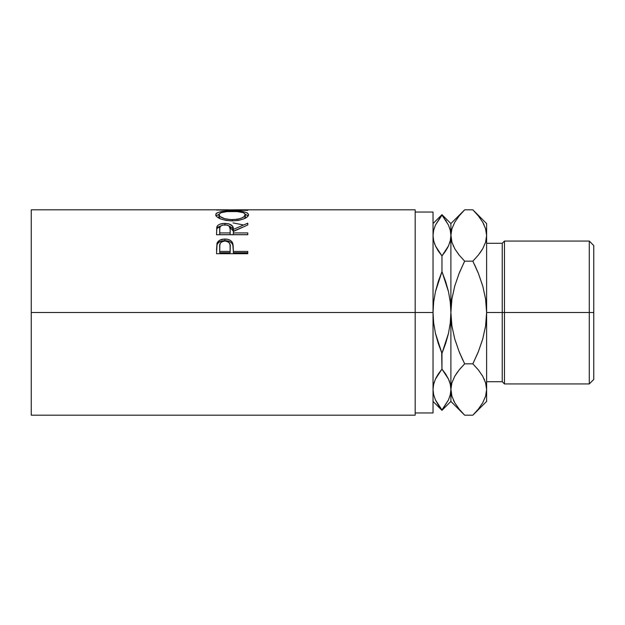 <?xml version="1.0" encoding="UTF-8"?>
<svg xmlns="http://www.w3.org/2000/svg" width="625" height="625" viewBox="0 0 625 625"><rect width="100%" height="100%" fill="white"/><g stroke="black" fill="none" stroke-linecap="round" stroke-linejoin="round"><path stroke-width="0.94" d="M589.289 312.5L593.75 312.5L593.75 245.539L593.75 312.5L589.289 312.5L589.289 241.07L589.289 312.5L504.461 312.5L504.461 241.07L504.461 312.5L589.289 312.5L589.289 383.93L589.289 312.5M502.234 312.5L504.461 312.5L504.461 383.93L504.461 312.5L502.234 312.5L502.234 243.305L502.234 312.5L486.609 312.5L502.234 312.5L502.234 381.695L502.234 312.5M31.25 415.18L31.25 312.5L31.25 415.18L415.18 415.18L415.18 312.5L31.25 312.5L31.25 209.82L31.25 312.5L433.039 312.5L433.039 212.055L433.039 312.5L415.18 312.5L415.18 209.82L234.625 209.82L225.234 209.93L247.766 210.359L216.516 210.023L231.539 209.836M247.766 253.695L216.516 253.695L216.984 243.352C218.187 240.531 220.828 239.102 224.898 239.047C229.062 239.086 231.711 240.586 232.828 243.539L232.828 245.039L231.828 243.211L230.039 241.766L224.898 240.648L224.898 239.047L224.898 240.648L219.859 241.719L218.039 243.102L216.984 244.859L216.984 243.352L216.516 250.164L216.984 244.859C218.187 242.094 220.828 240.695 224.898 240.648C229.086 240.695 231.734 242.156 232.828 245.039L233.344 251.414L247.766 251.414L247.766 253.695L216.516 253.695L217.172 242.875L219.859 240.148L224.227 239.062L227.617 239.305L230.039 240.195L231.828 241.672L233.125 244.984L233.344 251.414L247.766 251.414L247.766 253.695L247.766 252.742L233.344 252.742L247.766 252.742M247.766 234.719L216.516 234.719L216.945 226.695C218.055 224.547 220.703 223.453 224.875 223.398L224.875 225.336L224.875 223.398C230.93 223.758 233.75 225.766 233.344 229.414L233.344 231.219L232.516 227.984L228.672 225.742L233.344 231.219L233.344 229.414L247.766 223.195L247.766 224.961L233.344 231.492L233.344 232.914L247.766 232.914L247.766 234.719L216.516 234.719L216.789 227.188L217.953 225.32L219.758 224.25L224.187 223.406L228.711 223.82L232.516 226.109L233.344 229.414L247.766 223.195L247.766 224.961L233.344 231.492L233.344 232.914L247.766 232.914L247.766 234.719L233.344 234.648L247.766 234.648M215.789 215.266L215.984 213.812L216.859 212.992L220.414 211.797L230.492 210.977L243.781 211.781L247.375 212.945L248.57 214.68L247.414 216.781L243.867 218.844L238.578 220.383L232.281 220.922L225.977 220.398L220.586 218.914L216.977 216.859L215.789 215.266M415.18 412.945L433.039 412.945L433.039 312.5L433.664 301.938L435.453 291.617L438.273 281.539L441.695 272.32M415.18 415.18L415.18 209.82M433.039 412.945L433.039 312.5L433.664 301.938L435.453 291.617L441.961 271.664L441.961 255.906L438.273 250.977L435.453 245.938L433.664 240.773L433.039 235.492L433.656 240.758L433.039 235.492L433.648 230.25L435.43 225.102L441.961 214.648L448.469 225.047L450.266 230.203L450.891 235.492L450.891 223.578L450.891 235.492L450.273 240.734L448.5 245.883L445.672 250.945L441.961 255.906L441.961 271.664L445.664 281.57L448.492 291.703L450.273 302.008L450.891 312.5L450.891 235.492L450.273 240.734L448.5 245.883L441.961 255.906L445.664 250.961M437.695 250.07L441.961 255.906L435.453 245.938L433.664 240.773L433.039 235.492L433.648 230.25L435.43 225.102L441.961 215.07L448.469 225.047L450.266 230.203L451.898 242.188L450.891 235.492L450.891 312.5L450.266 323.062L448.477 333.383L445.656 343.461L441.961 353.336L438.258 343.43L435.438 333.297L433.656 322.992L433.039 312.5L433.656 322.992L435.438 333.297L441.961 353.336L441.961 369.094L441.695 352.68M434.914 244.672L434.438 243.422M450.266 394.797L448.5 399.898L441.961 410.352L438.273 404.992L435.453 399.953L433.664 394.797L433.039 389.508L433.648 384.266L435.43 379.117L438.258 374.055L441.961 369.094L438.266 374.039M437.742 404.156L438.156 404.805M433.664 384.227L434.281 382.031M433.039 389.219L433.648 384.266L435.43 379.117L441.961 369.094L445.656 374.023L448.469 379.062L450.266 384.227L450.891 389.508L450.891 312.5L450.266 323.062L448.477 333.383L441.961 353.336M446.234 374.93L441.961 369.094L435.445 379.086L436.977 376.125M442.016 215.133L435.453 225.047M446.188 220.844L445.773 220.195M450.891 389.797L450.891 401.422L450.891 389.508L450.273 394.75L448.5 399.898L441.961 409.93L448.469 399.953M449.016 380.328L449.492 381.578M450.273 384.266L450.891 389.508L450.273 384.266M450.266 240.773L449.641 242.969M441.961 255.906L448.484 245.906L446.953 248.875M442.234 272.32L448.492 291.703L450.273 302.008L450.891 312.5L450.891 389.508L450.273 394.75M441.961 369.094L448.469 379.062L450.266 384.227L451.898 396.211M441.961 409.93L435.453 399.953L433.664 394.797L433.039 389.508M459.953 368.938L464.648 363.836L459.125 351.641L454.727 338.898L451.891 325.852L450.891 312.5L451.898 299.078L454.742 286.055L459.117 273.383L464.648 261.164L459.547 272.32L464.648 261.164L459.117 255.047L454.766 248.758L451.914 242.234L450.891 235.492L451.883 228.852L454.719 222.312L459.102 215.953L463.352 211.148M453.125 245.516L453.352 246.016M458.766 254.609L454.766 248.758L451.914 242.234L450.891 235.492L451.898 228.797M459.547 352.68L462.93 360.305M450.898 389.141L451.883 382.867L454.719 376.328L459.102 369.969L464.648 363.836L459.125 351.641L454.727 338.898L451.891 325.852L450.891 312.5L451.898 299.078L454.742 286.055L459.117 273.383L464.648 261.164L459.117 255.047M463.43 413.938L459.117 409.062L454.766 402.773L451.914 396.258L450.891 389.508L451.883 382.867L454.719 376.328L459.102 369.969L454.742 376.281L457.734 371.742M453.391 400.125L454.836 402.898M462.906 211.609L459.117 215.937L464.648 209.82L472.852 209.82L478.242 215.758M486.602 389.875L486.609 223.578L486.609 401.422L486.609 389.508L485.617 396.148L482.781 402.688L478.398 409.047L474.148 413.852M474.594 413.391L478.383 409.062L472.852 415.18L464.648 415.18L459.117 409.062L454.766 402.773L451.914 396.258L450.891 389.508L451.883 396.148M478.547 216.133L482.734 222.227L485.586 228.742L486.609 235.492L485.617 242.133L482.781 248.672L478.398 255.031L472.852 261.164L478.375 273.359L482.773 286.102L485.609 299.148L486.609 312.5L485.602 325.922L482.758 338.945L478.383 351.617L472.852 363.836L478.383 369.953L482.734 376.242L485.586 382.766L486.609 389.508L485.602 382.812L486.609 389.508L485.617 396.148M474.633 211.656L474.188 211.18M474.07 211.063L472.852 209.82L464.648 209.82L450.891 223.578L441.961 214.648L433.039 223.578M484.109 224.883L482.664 222.102M486.609 223.578L472.852 209.82L478.383 215.937L482.734 222.227L485.586 228.742L486.609 235.492L485.602 228.789M486.609 235.492L485.617 242.133L482.781 248.672L478.398 255.031L472.852 261.164L464.648 261.164L472.852 261.164L478.383 255.047L472.852 261.164L478.375 273.359L482.773 286.102L485.609 299.148L486.609 312.5L485.602 325.922L482.758 338.945L478.383 351.617L472.852 363.836L477.953 352.68L472.852 363.836L464.648 363.836L472.852 363.836L478.383 369.953L482.734 376.242L485.586 382.766L486.609 389.508M484.375 379.484L484.148 378.984M478.734 370.391L478.398 369.969M477.953 272.32L474.57 264.695M478.383 255.047L482.758 248.719L479.766 253.258M433.039 401.422L441.961 410.352L450.891 401.422L464.648 415.18L472.852 415.18L486.609 401.422M464.648 363.836L459.117 369.953M593.75 379.461L593.75 312.5L593.75 379.461L589.289 383.93L504.461 383.93L502.234 381.695L486.609 381.695M233.039 222.906L243.102 224.891M216.516 210.023L247.766 210.031M232.133 210.969L232.133 211.422L232.133 210.969C222 210.812 216.531 212.078 215.719 214.758C216.727 218.227 222.242 220.281 232.281 220.922C242.281 220.227 247.711 218.148 248.57 214.68C247.656 212.062 242.172 210.82 232.133 210.969M248.281 215.898L245.312 214.312L248.227 215.82M216.062 215.844L218.984 214.312L215.984 215.961M244.422 215.414L245.133 216.086M218.984 217.242L218.922 214.719C219.578 212.484 223.977 211.383 232.125 211.422C240.344 211.375 244.758 212.477 245.367 214.719C244.727 217.492 240.359 219.148 232.266 219.688L232.266 220.922L232.266 219.688C224.102 219.172 219.656 217.516 218.922 214.719L218.922 216.844L220.312 218.805L218.984 217.242M244.445 218.492L245.367 216.844L244.445 218.492M245.367 216.844L245.367 214.719L245.367 216.844M216.945 228.555L221.195 225.719L217.953 227.219L216.945 228.555M233.344 231.219L242.125 227.391L233.344 231.219M233.344 232.914L233.344 234.648L233.344 232.914M230.141 234.648L219.727 234.648L230.141 234.648L230.18 231.234L230.141 234.648M224.867 224.82C228.984 225.281 230.758 226.82 230.18 229.422L230.141 232.914L219.727 232.914L219.727 234.648L219.727 232.914L230.141 232.914L230.18 229.422L229.359 226.32L227.523 225.219L224.867 224.82L222.281 225.227L220.477 226.305L219.836 227.773L219.727 232.914L219.727 229.344C219.133 226.773 220.852 225.273 224.867 224.82M230.18 231.234L230.18 229.422M232.828 245.039L233.344 251L232.828 245.039M233.344 251.414L233.344 252.742L233.344 251.414M230.141 252.742L219.727 252.742L230.141 252.742L230.211 248.531L230.141 252.742M224.914 241.039C228.992 241.664 230.758 243.688 230.211 247.109L230.141 251.414L219.727 251.414L219.727 252.742L219.727 251.414L230.141 251.414L230.078 245.008L229.383 243.023L227.539 241.562L224.914 241.039L222.352 241.547L220.516 242.953L219.844 244.875L219.727 251.414L219.727 246.922C219.172 243.594 220.906 241.633 224.914 241.039M230.945 219.664L237.383 219.266L241.625 218.039L244.445 216.406L245.312 214.32L243.242 212.672L237.305 211.602L226.969 211.602L221.086 212.68L218.977 214.32L219.93 216.414L224.477 218.656L230.945 219.664M486.609 243.305L502.234 243.305L504.461 241.07L589.289 241.07L593.75 245.539M415.18 212.055L433.039 212.055M31.25 209.82L228.453 209.82M230.211 247.094L230.211 248.516"/></g></svg>
